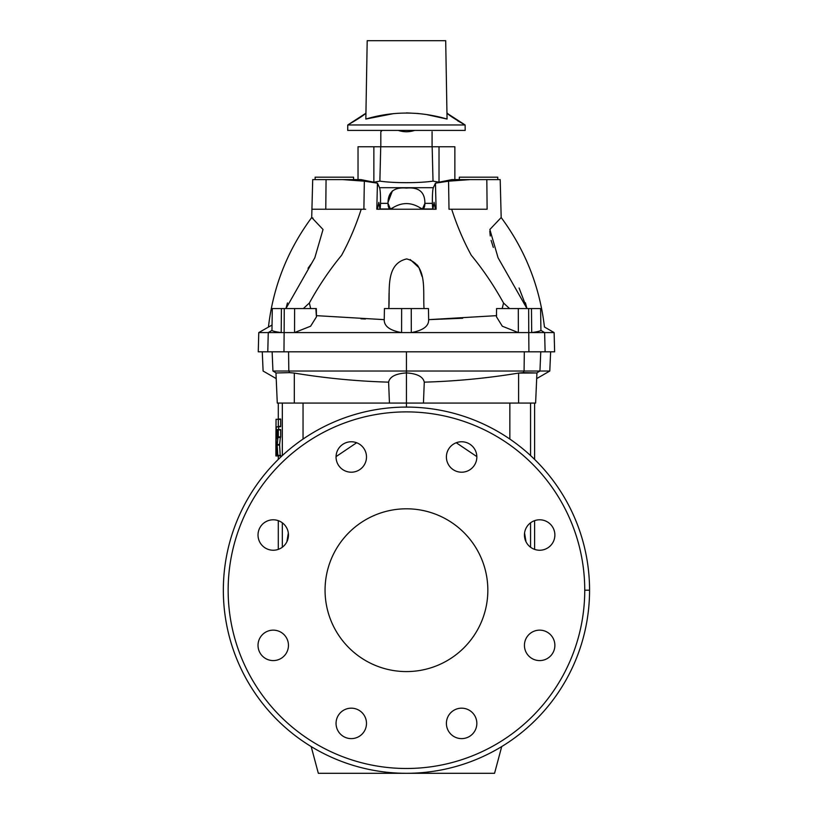 <?xml version="1.0" encoding="UTF-8"?>
<svg xmlns="http://www.w3.org/2000/svg" width="814" height="814" viewBox="0 0 814 814"><rect width="100%" height="100%" fill="white"/><g stroke="black" fill="none" stroke-linecap="round" stroke-linejoin="round"><path stroke-width="1.22" d="M365.832 119.048L393.498 113.634L365.832 119.048L367.195 40.7L445.696 40.7L447.059 119.048C419.749 111.08 392.674 111.08 365.832 119.048C392.674 111.08 419.749 111.08 447.059 119.048L445.696 40.7L367.195 40.7L365.832 119.048M457.519 120.706L465.12 124.969L465.181 130.413L347.71 130.413L465.181 130.413L465.12 124.969L347.771 124.969L364.703 114.001M347.771 124.969C359.401 118.234 365.455 114.204 365.934 112.892L365.934 112.892C365.455 114.204 359.401 118.234 347.771 124.969L347.71 130.413L347.771 124.969L465.12 124.969C453.479 118.223 447.425 114.194 446.957 112.892C447.425 114.194 453.479 118.223 465.12 124.969L448.219 114.031M316.463 316.849L316.31 308.557L294.607 308.557L294.546 332.59L401.587 332.59C390.191 330.545 384.412 326.445 384.228 320.299L384.442 308.557L401.638 308.557L401.587 332.59L401.638 308.557L384.442 308.557L384.228 320.299C384.412 326.445 390.191 330.545 401.587 332.59L281.196 332.59L284.127 332.59L284.249 308.557L284.127 332.59L294.546 332.59L310.582 326.221L316.463 316.849L310.653 326.17L294.546 332.59L294.607 308.557L281.41 308.557L281.196 332.59L268.264 332.59L281.196 332.59C275.641 331.817 272.568 331.084 271.968 330.382L268.264 332.59L267.775 351.811L258.262 351.811L258.76 332.59L272.008 325.061L258.76 332.59L268.264 332.59L258.76 332.59L258.262 351.811L267.775 351.811L268.264 332.59L271.968 330.382L272.293 308.557L281.41 308.557L272.293 308.557L271.968 330.382C272.568 331.084 275.641 331.817 281.196 332.59L281.41 308.557L315.863 308.557L316.331 315.649L315.863 308.557M554.131 332.59L554.629 351.811L554.131 332.59L544.627 332.59L540.923 330.382L540.598 308.557L540.923 330.382C540.323 331.084 537.25 331.817 531.695 332.59C537.25 331.817 540.323 331.084 540.923 330.382L544.627 332.59L545.115 351.811L554.629 351.811L545.115 351.811L544.627 332.59L531.695 332.59L531.481 308.557L540.598 308.557L531.481 308.557L531.695 332.59L535.612 331.99L531.695 332.59L554.131 332.59L544.444 326.994C539.763 286.66 525.335 250.173 501.18 217.531L489.855 229.487L498.076 257.784L526.963 308.557L525.386 302.757M496.438 316.738L502.309 326.221L518.345 332.59L528.764 332.59L528.642 308.557L531.481 308.557L518.294 308.557L528.642 308.557L528.764 332.59L531.695 332.59L528.764 332.59L528.917 351.811L545.115 351.811L528.917 351.811L528.764 332.59L518.345 332.59L518.294 308.557L518.345 332.59L411.304 332.59L411.253 308.557L428.418 308.557M496.56 315.649L428.622 319.648L428.663 320.299L428.459 308.557L401.638 308.557L411.253 308.557L411.304 332.59L401.587 332.59L411.304 332.59C423.188 330.392 428.958 326.088 428.622 319.648L496.56 315.649L496.601 314.926M519.078 287.993L526.963 308.557L498.076 257.784L489.855 229.487L501.18 217.531L500.193 179.599L470.177 179.599L448.555 181.176L435.449 183.17L436.101 209.229L397.334 209.229L435.419 209.229L434.086 202.34L435.419 209.229L436.101 209.229L435.449 183.17L433.323 187.698C432.631 189.672 432.315 194.892 432.366 203.358C432.58 208.557 432.855 209.92 433.201 207.448L434.086 202.34L432.926 208.984L422.456 208.984L419.515 207.448C422.924 210.348 424.725 208.984 424.898 203.358C424.969 192.053 418.823 186.955 406.461 188.085C394.108 186.925 387.952 192.012 387.993 203.358C388.166 208.984 389.957 210.348 393.386 207.448C402.085 202.31 410.795 202.31 419.515 207.448C410.795 202.31 402.085 202.31 393.386 207.448L390.435 208.984L387.993 203.358L380.525 203.358C380.576 194.892 380.26 189.672 379.568 187.698L377.442 183.17L376.801 209.229L397.324 209.229L377.472 209.229L378.805 202.34L377.472 209.229L376.801 209.229L377.442 183.17L379.568 187.698C380.26 189.672 380.576 194.892 380.525 203.358C380.311 208.557 380.036 209.92 379.7 207.448C380.036 209.92 380.311 208.557 380.525 203.358L387.993 203.358C387.952 192.012 394.108 186.925 406.461 188.085C418.823 186.955 424.969 192.053 424.898 203.358L422.456 208.984M326.068 179.599L312.708 179.599L311.925 209.229L312.708 179.599L360.938 179.599L373.87 182.194L373.87 146.754L454.863 146.754L454.863 179.599L454.863 146.754L439.021 146.754L439.021 182.194L451.953 179.599L439.021 182.194L439.021 146.754L380.728 146.754L379.873 181.135C393.783 183.191 419.118 183.191 433.017 181.135L432.163 146.754L433.017 181.135L439.021 182.194L433.017 181.135C419.118 183.191 393.783 183.191 379.873 181.135L380.728 146.754L358.028 146.754L373.87 146.754L373.87 182.194L379.873 181.135L373.87 182.194L360.938 179.599L326.068 179.599L325.773 209.229L326.068 179.599M275.977 373.26L277.279 403.072L294.302 403.072L294.302 373.077L294.302 403.072L389.448 403.072L388.614 382.153C356.97 381.247 325.539 378.225 294.302 373.077L289.611 372.639L288.817 371.031L272.944 371.031L272.13 351.811L272.944 371.031L288.817 371.031L288.573 351.811L524.318 351.811L524.074 371.031L524.318 351.811L406.451 351.811L406.451 371.031L406.451 351.811L288.573 351.811L288.817 371.031L406.451 371.031L406.451 372.914L406.451 371.031L288.817 371.031L289.611 372.639L294.302 373.077C325.539 378.225 356.97 381.247 388.614 382.153C389.753 376.719 395.706 373.636 406.451 372.914L406.451 407.081L410.337 407.122L402.564 407.122L406.451 407.081L406.451 403.072L389.448 403.072L406.451 403.072L406.451 372.914C395.706 373.636 389.753 376.719 388.614 382.153L389.448 403.072L286.538 403.072M303.042 403.072L303.042 439.072L303.042 403.072M336.06 456.613L356.644 442.745L336.06 456.613M584.747 590.191A178.307 178.307 0 0 0 317.297 435.775A178.307 178.307 0 0 0 317.297 744.606A178.307 178.307 0 0 0 584.747 590.191A178.307 178.307 0 0 1 317.297 744.606A178.307 178.307 0 0 1 317.297 435.775A178.307 178.307 0 0 1 584.747 590.191L589.56 590.191A183.109 183.109 0 0 1 314.896 748.768A183.109 183.109 0 0 1 314.896 431.613A183.109 183.109 0 0 1 589.56 590.191A183.109 183.109 0 0 0 314.896 431.613A183.109 183.109 0 0 0 314.896 748.768A183.109 183.109 0 0 0 589.56 590.191L584.747 590.191M288.461 535.012A15.222 15.222 0 0 1 265.629 548.198A15.222 15.222 0 0 1 265.629 521.835A15.222 15.222 0 0 1 288.461 535.012A15.222 15.222 0 0 0 265.629 521.835A15.222 15.222 0 0 0 265.629 548.198A15.222 15.222 0 0 0 288.461 535.012M288.461 645.37A15.222 15.222 0 0 1 265.629 658.546A15.222 15.222 0 0 1 265.629 632.183A15.222 15.222 0 0 1 288.461 645.37A15.222 15.222 0 0 0 265.629 632.183A15.222 15.222 0 0 0 265.629 658.546A15.222 15.222 0 0 0 288.461 645.37M366.493 723.392A15.222 15.222 0 0 1 343.661 736.578A15.222 15.222 0 0 1 343.661 710.215A15.222 15.222 0 0 1 366.493 723.392A15.222 15.222 0 0 0 343.661 710.215A15.222 15.222 0 0 0 343.661 736.578A15.222 15.222 0 0 0 366.493 723.392M476.841 723.392A15.222 15.222 0 0 1 454.009 736.578A15.222 15.222 0 0 1 454.009 710.215A15.222 15.222 0 0 1 476.841 723.392A15.222 15.222 0 0 0 454.009 710.215A15.222 15.222 0 0 0 454.009 736.578A15.222 15.222 0 0 0 476.841 723.392M554.873 645.37A15.222 15.222 0 0 1 532.041 658.546A15.222 15.222 0 0 1 532.041 632.183A15.222 15.222 0 0 1 554.873 645.37A15.222 15.222 0 0 0 532.041 632.183A15.222 15.222 0 0 0 532.041 658.546A15.222 15.222 0 0 0 554.873 645.37M554.873 535.012A15.222 15.222 0 0 1 532.041 548.198A15.222 15.222 0 0 1 532.041 521.835A15.222 15.222 0 0 1 554.873 535.012A15.222 15.222 0 0 0 532.041 521.835A15.222 15.222 0 0 0 532.041 548.198A15.222 15.222 0 0 0 554.873 535.012M476.841 456.98A15.222 15.222 0 0 1 454.009 470.166A15.222 15.222 0 0 1 454.009 443.803A15.222 15.222 0 0 1 476.841 456.98A15.222 15.222 0 0 0 454.009 443.803A15.222 15.222 0 0 0 454.009 470.166A15.222 15.222 0 0 0 476.841 456.98M366.493 456.98A15.222 15.222 0 0 1 343.661 470.166A15.222 15.222 0 0 1 343.661 443.803A15.222 15.222 0 0 1 366.493 456.98A15.222 15.222 0 0 0 343.661 443.803A15.222 15.222 0 0 0 343.661 470.166A15.222 15.222 0 0 0 366.493 456.98M325.061 590.191A81.38 81.38 0 0 1 447.14 519.708A81.38 81.38 0 0 1 447.14 660.673A81.38 81.38 0 0 1 325.061 590.191A81.38 81.38 0 0 0 447.14 660.673A81.38 81.38 0 0 0 447.14 519.708A81.38 81.38 0 0 0 325.061 590.191M414.652 130.413C409.177 132.204 403.713 132.204 398.25 130.413C403.713 132.204 409.177 132.204 414.652 130.413M382.163 130.413L380.81 131.756L380.81 146.754L380.81 131.756L382.163 130.413M430.728 130.413C432.519 132.204 432.519 132.204 430.728 130.413C432.519 132.204 432.519 132.204 430.728 130.413M476.841 456.613L456.247 442.745L476.841 456.613M525.997 541.727L524.562 533.038L525.997 541.727M406.451 407.081L410.256 407.122L406.451 407.081M410.612 407.132L414.458 407.254L410.612 407.132M509.849 439.072L509.849 403.072L509.849 439.072M539.947 371.031L549.786 371.031L539.947 371.031L540.761 351.811L539.947 371.031L524.074 371.031L539.947 371.031L536.691 372.975L539.947 371.031M406.451 371.031L524.074 371.031L406.451 371.031M526.363 403.072L406.451 403.072L423.443 403.072L424.277 382.153C423.107 376.709 417.165 373.626 406.451 372.914C417.165 373.626 423.107 376.709 424.277 382.153C455.921 381.247 487.352 378.225 518.589 373.077L523.28 372.639L524.074 371.031L523.28 372.639L536.691 372.975L518.589 373.077C487.352 378.225 455.921 381.247 424.277 382.153L423.443 403.072L518.589 403.072L518.589 373.077L518.589 403.072L535.612 403.072L536.914 373.26M530.565 547.222L530.565 522.802L530.565 547.222M530.565 455.565L530.565 403.072L530.565 455.565M518.589 373.077L523.28 372.639M288.329 533.038L286.894 541.727L288.329 533.038M272.944 371.031L276.211 372.975L289.611 372.639L276.211 372.975L272.944 371.031M282.326 403.072L282.326 455.565L282.326 403.072M282.326 522.802L282.326 547.222L282.326 522.802M294.302 373.077L289.611 372.639M280.179 455.942L277.055 455.942L276.516 444.963L275.966 455.942L276.363 429.792L278.286 429.558L277.981 437.454L280.403 437.25L279.558 445.065L280.209 455.352L279.578 444.505L277.187 444.505L277.167 445.065L279.558 445.065L277.167 445.065L277.818 455.352L280.209 455.352L277.818 455.352L277.788 455.942L280.179 455.942L280.209 455.352M280.718 429.945L278.327 429.945L280.718 429.945L280.718 436.864L280.667 429.558L278.286 429.558L280.667 429.558M280.718 419.413L276.048 419.271L280.718 419.413L280.718 426.333L280.667 419.027L278.286 419.027L280.667 419.027M278.683 426.719L278.612 429.558L278.683 426.719M318.335 773.3L311.172 746.56L318.335 773.3L494.556 773.3L501.719 746.56L494.556 773.3L318.335 773.3M275.885 443.518L276.048 419.271L275.885 443.518M280.667 426.719L278.286 426.719L278.327 419.413L278.327 426.333L280.718 426.333L278.286 426.719L280.718 426.333M278.286 426.719L276.261 426.953L278.663 426.953L276.261 426.953L275.895 455.942L276.261 426.953L278.286 426.719M276.475 445.024L276.241 455.708L277.025 455.708L276.221 455.942L277.055 455.942L275.956 455.413L276.384 429.558L277.432 430.087L276.913 430.087L276.689 438.726L277.472 429.558L276.882 429.558L276.689 438.726L277.472 429.558L278.286 429.558L278.327 436.864L280.718 436.864L278.286 437.25L280.718 436.864M280.667 437.25L277.981 437.454L277.187 444.505L279.578 444.505L280.372 437.454L277.981 437.454L277.167 445.065L277.788 455.942L277.025 455.759L276.516 444.963M280.708 455.413L280.667 455.942M497.761 177.187L459.31 177.187L497.761 177.187L497.761 179.599L497.761 177.187L459.31 177.187L459.31 179.599M353.581 177.187L353.581 179.599L353.581 177.187L315.13 177.187L353.581 177.187L315.13 177.187L315.13 179.599M358.028 179.599L358.028 146.754L358.028 179.599M388.034 202.34L392.399 190.883L388.034 202.34M378.805 202.34L379.7 207.448L378.805 202.34M487.118 209.229C505.25 209.229 505.25 209.229 487.118 209.229L486.823 179.599L487.118 209.229C505.25 209.229 505.25 209.229 487.118 209.229L451.678 209.229L487.118 209.229M449.002 209.229L451.678 209.229C457.041 225.814 463.583 241.168 471.286 255.281C483.15 269.648 493.894 285.561 503.54 303.022L502.228 308.557L503.54 303.022C493.894 285.561 483.15 269.648 471.286 255.281C463.583 241.168 457.041 225.814 451.678 209.229L449.002 209.229L448.555 181.176L449.002 209.229M325.773 209.229L361.213 209.229L311.925 209.229L311.711 217.531L313.024 218.183M364.336 181.176L342.725 179.599L364.336 181.176L377.442 183.17L364.336 181.176L363.889 209.229L364.336 181.176M390.435 208.984L379.965 208.984L379.7 207.448M433.201 207.448C432.855 209.92 432.58 208.557 432.366 203.358L424.898 203.358L432.366 203.358C432.315 194.892 432.631 189.672 433.323 187.698L379.568 187.698L433.323 187.698L435.449 183.17L448.555 181.176L470.177 179.599L451.953 179.599L497.761 179.599M365.639 209.229L361.213 209.229C355.85 225.814 349.308 241.168 341.605 255.281C329.741 269.648 318.996 285.561 309.351 303.022L303.327 308.557L309.351 303.022C318.996 285.561 329.741 269.648 341.605 255.281C349.308 241.168 355.85 225.814 361.213 209.229L365.639 209.229M415.567 209.229L397.324 209.229M285.928 308.557L314.815 257.784L323.036 229.487L311.711 217.531L323.036 229.487L314.815 257.784L285.928 308.557L287.454 302.93M310.877 264.306L308.018 268.284M493.325 247.425L491.117 240.384M490.262 235.999L489.794 231.227M497.028 308.557L518.294 308.557L496.581 308.557L496.438 316.849M384.269 319.648L316.331 315.649L383.933 319.637M428.652 319.648L462.698 318.243L429.1 319.637M283.974 351.811L288.573 351.811L283.974 351.811L284.127 332.59L283.974 351.811L267.775 351.811L283.974 351.811M524.318 351.811L528.917 351.811L524.318 351.811M309.351 303.022L310.663 308.557L309.351 303.022L310.663 308.557L309.351 303.022L303.327 308.557M424.043 308.353L424.043 308.557C422.751 290.608 427.899 264.682 406.695 258.923C385.083 263.929 390.089 290.283 388.848 308.557C390.089 290.283 385.083 263.929 406.695 258.923C427.899 264.682 422.751 290.608 424.043 308.557M410.215 259.544L419.027 267.755L422.1 276.587M418.559 266.911L417.338 265.038M389.041 293.315L388.848 308.557L389.041 293.315M415.201 209.229L397.69 209.229M503.54 303.022L509.564 308.557L503.54 303.022L502.309 308.058M360.999 318.813L365.455 319.007M428.622 319.648C428.958 326.088 423.188 330.392 411.304 332.59L518.345 332.59M363.889 209.229L361.213 209.229M406.451 112.892L418.193 113.502M427.442 114.764L447.059 119.048M364.692 114.011L361.304 116.728M448.178 113.991L447.273 113.177M432.081 146.754L432.081 131.756M536.68 378.602L549.786 371.031L550.63 351.811M534.605 403.072L534.605 459.411M534.605 520.655L534.605 549.369M276.211 378.602L263.105 371.031L262.261 351.811M278.286 403.072L278.286 419.027M278.286 549.369L278.286 520.655M278.286 459.411L278.286 455.942M275.885 455.942L275.885 443.752M268.447 326.994C273.128 286.66 287.556 250.173 311.711 217.531"/></g></svg>
